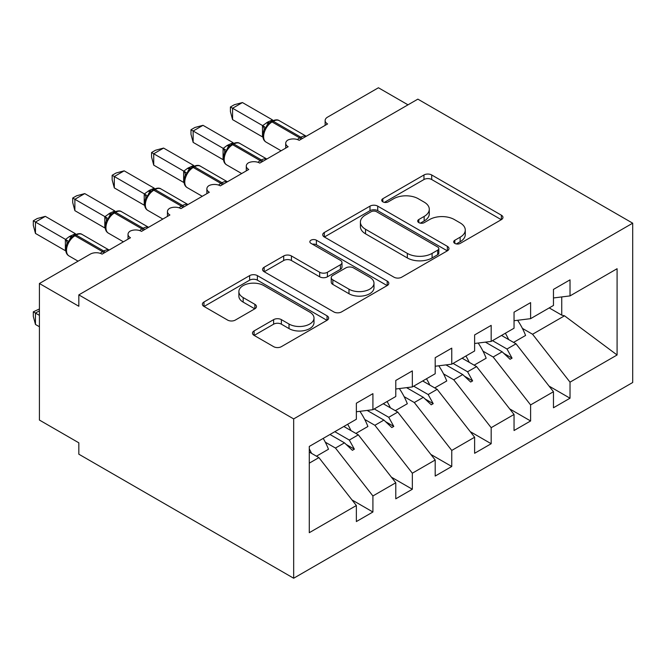 <?xml version="1.0" encoding="UTF-8"?>
<svg xmlns="http://www.w3.org/2000/svg" width="666" height="666" viewBox="0 0 666 666"><rect width="100%" height="100%" fill="white"/><g stroke="black" fill="none" stroke-linecap="round" stroke-linejoin="round"><path stroke-width="1" d="M454.82 243.39A3.829 2.214 0 0 0 460.239 243.39L501.356 219.655A5.47 3.163 0 0 0 502.955 217.424A5.47 3.163 0 0 0 501.356 215.185L431.701 174.975A5.47 3.163 0 0 0 423.967 174.975L382.85 198.709A3.829 2.214 0 0 0 381.726 200.275A3.829 2.214 0 0 0 382.85 201.84A3.829 2.214 0 0 0 388.27 201.84L393.589 198.768A17.507 10.107 0 0 1 418.356 198.768L424.159 202.114A17.507 10.107 0 0 1 429.287 209.266A17.507 10.107 0 0 1 424.159 216.417L418.839 219.489A3.829 2.214 0 0 0 417.715 221.054A3.829 2.214 0 0 0 418.839 222.619A3.829 2.214 0 0 0 424.25 222.619L429.578 219.547A17.507 10.107 0 0 1 454.337 219.547L460.148 222.894A17.507 10.107 0 0 1 465.276 230.045A17.507 10.107 0 0 1 460.148 237.196L454.82 240.268A3.829 2.214 0 0 0 453.704 241.825A3.829 2.214 0 0 0 454.82 243.39L454.82 240.268M254.096 330.91A5.47 3.163 0 0 0 252.489 333.142A5.47 3.163 0 0 0 254.096 335.381L273.634 346.661A5.47 3.163 0 0 0 281.377 346.661L327.031 320.296A5.47 3.163 0 0 0 328.638 318.065A5.47 3.163 0 0 0 327.031 315.826L257.384 275.616A5.47 3.163 0 0 0 249.642 275.616L203.987 301.981A5.47 3.163 0 0 0 202.381 304.212A5.47 3.163 0 0 0 203.987 306.443L227.589 320.071A5.47 3.163 0 0 0 235.331 320.071L254.87 308.791A5.47 3.163 0 0 0 256.468 306.56A5.47 3.163 0 0 0 254.87 304.32L243.165 297.569A14.635 8.45 0 0 1 238.878 291.591A14.635 8.45 0 0 1 247.91 283.783A14.635 8.45 0 0 1 263.861 285.614L309.715 312.088A14.635 8.45 0 0 1 314.002 318.065A14.635 8.45 0 0 1 304.97 325.874A14.635 8.45 0 0 1 289.019 324.042L281.377 319.63A5.47 3.163 0 0 0 273.634 319.63L254.096 330.91L254.096 335.381M632.7 223.185L293.673 418.914L293.673 578.238L632.7 382.5L632.7 223.185L417.857 99.142L78.829 294.88L78.829 306.26L39.411 283.5L90.26 254.137A8.367 4.829 180 0 1 102.089 254.137L130.469 237.745A8.367 4.829 0 0 1 128.022 234.332A8.367 4.829 0 0 1 130.086 231.16A8.367 4.829 180 0 1 141.508 231.377L169.897 214.993A8.367 4.829 0 0 1 167.441 211.58A8.367 4.829 0 0 1 169.514 208.4A8.367 4.829 180 0 1 180.927 208.616L209.315 192.233A8.367 4.829 0 0 1 206.868 188.819A8.367 4.829 0 0 1 208.933 185.639A8.367 4.829 180 0 1 220.354 185.856L248.734 169.472A8.367 4.829 0 0 1 246.287 166.059A8.367 4.829 0 0 1 248.351 162.879A8.367 4.829 180 0 1 259.773 163.095L288.153 146.711A8.367 4.829 0 0 1 285.706 143.298A8.367 4.829 0 0 1 287.779 140.118A8.367 4.829 180 0 1 299.192 140.335L327.58 123.951A8.367 4.829 0 0 1 325.133 120.538A8.367 4.829 0 0 1 327.58 117.124L378.43 87.762L408 104.837M293.673 418.914L78.829 294.88M393.972 277.181A5.47 3.163 0 0 0 401.715 277.181L447.377 250.816A5.47 3.163 0 0 0 448.976 248.585A5.47 3.163 0 0 0 447.377 246.353L377.722 206.135A5.47 3.163 0 0 0 369.988 206.135L324.325 232.501A5.47 3.163 0 0 0 322.719 234.732A5.47 3.163 0 0 0 324.325 236.971L393.972 277.181M312.504 244.222A3.829 2.214 0 0 1 316.392 244.763L316.392 240.21L387.204 281.094A5.47 3.163 0 0 1 388.811 283.325A5.47 3.163 0 0 1 387.204 285.556L341.541 311.921A5.47 3.163 0 0 1 333.808 311.921L264.152 271.711L264.152 267.241A5.47 3.163 0 0 0 262.554 269.472A5.47 3.163 0 0 0 264.152 271.711M264.152 267.241L283.699 255.96A5.47 3.163 0 0 1 291.433 255.96L319.68 272.269A5.47 3.163 0 0 0 327.422 272.269L340.384 264.785A5.47 3.163 0 0 0 341.983 262.546A5.47 3.163 0 0 0 340.384 260.314L310.972 243.34A3.829 2.214 0 0 1 309.856 241.775A3.829 2.214 0 0 1 312.221 239.727A3.829 2.214 0 0 1 316.392 240.21M309.282 463.161L318.906 457.609L356.36 505.519L309.282 532.692L309.282 446.436L356.36 419.255L356.36 403.213L372.91 393.656L372.91 409.698L356.36 411.763M351.981 499.916L372.91 512.004L372.91 495.962L395.779 482.758L358.325 434.848L343.839 426.481M325.299 442.182L335.464 448.052L372.91 495.962M372.91 409.698L395.779 396.503L395.779 380.452L412.337 370.895L412.337 386.938L395.779 389.002M391.4 477.164L412.337 489.244L412.337 473.201L435.198 459.998L397.752 412.088L383.258 403.729M364.718 419.422L374.883 425.291L412.337 473.201M412.337 386.938L435.198 373.743L435.198 357.692L451.756 348.135L451.756 364.177L435.198 366.242M430.819 454.403L451.756 466.483L451.756 450.441L474.617 437.237L437.171 389.327L422.685 380.969M404.145 396.661L414.302 402.53L451.756 450.441M451.756 364.177L474.617 350.982L474.617 334.931L491.175 325.374L491.175 341.417L474.617 343.481M470.246 431.643L491.175 443.731L491.175 427.68L514.044 414.477L476.59 366.575L462.104 358.208M443.564 373.901L453.729 379.77L491.175 427.68M491.175 341.417L514.044 328.221L514.044 312.171L530.602 302.614L530.602 318.664L514.044 320.721M509.665 408.882L530.602 420.97L530.602 404.92L553.463 391.725L553.463 407.767L570.021 398.21L570.021 382.159L617.091 354.986L564.51 315.809L561.738 315.135L561.738 296.936M482.983 351.14L493.148 357.009L530.602 404.92M530.602 318.664L553.463 305.461L553.463 289.41L570.021 279.853L570.021 295.904L553.463 297.96M549.084 386.122L570.021 398.21M522.41 328.388L532.567 334.249L570.021 382.159M39.411 283.5L39.411 420.055L78.829 442.815L78.829 454.195L293.673 578.238M318.906 457.609L309.282 452.056M372.91 512.004L356.36 521.561L356.36 505.519M412.337 489.244L395.779 498.809L395.779 482.758M451.756 466.483L435.198 476.048L435.198 459.998M491.175 443.731L474.617 453.288L474.617 437.237M530.602 420.97L514.044 430.527L514.044 414.477M570.021 295.904L617.091 268.723L617.091 354.986M334.823 431.685L349.317 440.051L358.325 434.848M335.464 448.052L344.472 442.848L352.397 450.316L354.362 449.175L349.317 440.051M329.986 434.482L344.472 442.848M374.25 408.932L388.736 417.291L397.752 412.088M374.883 425.291L383.899 420.088L391.816 427.555L393.789 426.415L388.736 417.291M367.149 410.414L383.899 420.088M413.669 386.172L428.155 394.53L437.171 389.327M414.302 402.53L423.318 397.327L431.235 404.795L433.208 403.654L428.155 394.53M406.568 387.662L423.318 397.327M453.088 363.411L467.582 371.778L476.59 366.575M453.729 379.77L462.737 374.567L470.662 382.034L472.627 380.902L467.582 371.778M445.987 364.901L462.737 374.567M492.515 340.651L507.001 349.017L516.017 343.814L501.523 335.448M493.148 357.009L502.164 351.806L510.081 359.274L512.054 358.142L507.001 349.017M485.414 342.141L502.164 351.806M516.017 343.814L553.463 391.725M532.567 334.249L564.51 315.809M549.225 307.908L561.738 315.135M503.854 353.405L512.054 358.142M464.435 376.165L472.627 380.902M425.008 398.926L433.208 403.654M385.589 421.686L393.789 426.415M346.17 444.447L354.362 449.175M456.352 243.931L460.148 241.741A17.507 10.107 0 0 0 465.276 234.599L465.276 230.045M429.287 209.266L429.287 213.819A17.507 10.107 0 0 1 424.159 220.97L420.371 223.152M501.282 219.697L431.701 179.529A5.47 3.163 0 0 0 423.967 179.529L384.382 202.381M447.302 250.866L377.722 210.689A5.47 3.163 0 0 0 369.988 210.689L324.4 237.013M437.704 250.15A3.829 2.214 0 0 0 438.819 248.585A3.829 2.214 0 0 0 437.704 247.019L376.565 211.721A3.829 2.214 0 0 0 371.145 211.721L365.534 214.96A17.507 10.107 0 0 0 360.406 222.111A17.507 10.107 0 0 0 365.534 229.262L407.326 253.388A17.507 10.107 0 0 0 432.092 253.388L437.704 250.15L437.704 254.703A3.829 2.214 0 0 0 438.819 253.138L438.819 248.585M360.406 222.111L360.406 226.665A17.507 10.107 0 0 0 365.534 233.816L365.534 229.262M437.704 254.703L432.092 257.942A17.507 10.107 0 0 1 407.326 257.942L365.534 233.816M264.227 271.753L283.699 260.506L283.699 255.96M341.983 262.546L341.983 267.099A5.47 3.163 0 0 1 340.384 269.33L327.422 276.815A5.47 3.163 0 0 1 319.68 276.815L291.433 260.506A5.47 3.163 0 0 0 283.699 260.506M316.392 244.763L387.129 285.597M348.992 289.186A14.635 8.45 0 0 0 364.943 291.017A14.635 8.45 0 0 0 373.984 283.216A14.635 8.45 0 0 0 369.697 277.239L353.538 267.907A5.47 3.163 0 0 0 345.804 267.907L332.842 275.391A5.47 3.163 0 0 0 331.235 277.63A5.47 3.163 0 0 0 332.842 279.862L348.992 289.186L348.992 293.739A14.635 8.45 0 0 0 364.943 295.571A14.635 8.45 0 0 0 373.984 287.762L373.984 283.216M331.235 277.63L331.235 282.176A5.47 3.163 0 0 0 332.842 284.415L332.842 279.862M348.992 293.739L332.842 284.415M314.002 318.065L314.002 322.619A14.635 8.45 0 0 1 304.97 330.428A14.635 8.45 0 0 1 289.019 328.588L281.377 324.175A5.47 3.163 0 0 0 273.634 324.175L254.171 335.423M238.878 291.591L238.878 296.145A14.635 8.45 0 0 0 243.165 302.123L243.165 297.569M254.795 308.833L243.165 302.123M326.964 320.338L257.384 280.17A5.47 3.163 0 0 0 249.642 280.17L204.054 306.485M232.576 119.63L230.411 111.547L230.411 106.993L232.576 108.25L242.432 102.556L272.527 119.93L267.607 122.103L262.662 125.624L232.576 108.25L232.576 119.63L262.487 136.896L262.487 125.516M271.878 121.137C275.241 119.605 277.705 119.455 279.27 120.679A11.988 6.918 120 0 0 273.276 121.279A2.789 1.607 -120 0 0 271.878 121.137L267.174 124.767L265.942 127.739L263.986 129.912C262.004 136.064 262.704 140.135 266.1 142.124L281.102 150.782M265.942 127.739L262.662 125.624M230.411 106.993L234.349 104.72L242.432 102.556M505.344 333.241A44.597 25.749 60 0 1 508.666 339.568M517.607 320.279A44.597 25.749 60 0 1 525.582 335.456L513.561 342.399M501.998 335.173A37.912 21.886 60 0 1 502.472 335.997M465.925 356.002A44.597 25.749 60 0 1 469.247 362.329M478.18 343.04A44.597 25.749 60 0 1 486.163 358.216L474.142 365.159M462.579 357.933A37.912 21.886 60 0 1 463.053 358.758M426.498 378.763A44.597 25.749 60 0 1 429.828 385.09M438.761 365.8A44.597 25.749 60 0 1 446.744 380.977L434.715 387.912M423.16 380.694A37.912 21.886 60 0 1 423.634 381.518M387.079 401.523A44.597 25.749 60 0 1 390.409 407.85M399.342 388.561A44.597 25.749 60 0 1 407.317 403.738L395.296 410.672M383.733 403.454A37.912 21.886 60 0 1 384.207 404.27M347.66 424.284A44.597 25.749 60 0 1 350.982 430.611M359.915 411.322A44.597 25.749 60 0 1 367.898 426.49L355.877 433.433M344.314 426.215A37.912 21.886 60 0 1 344.788 427.031M193.148 142.382L190.984 134.307L190.984 129.753L193.148 131.011L203.005 125.316L233.1 142.691L226.998 145.538L223.243 148.385L193.148 131.011L193.148 142.382L223.068 159.657L223.068 148.277M232.459 143.898C235.822 142.366 238.278 142.216 239.843 143.44A11.988 6.918 120 0 0 233.858 144.039A2.789 1.607 -120 0 0 232.459 143.898L227.755 147.527L226.523 150.499L224.567 152.672C222.586 158.824 223.285 162.895 226.681 164.885L241.675 173.543M226.523 150.499L223.243 148.385M190.984 129.753L194.922 127.481L203.005 125.316M153.729 165.143L151.565 157.059L151.565 152.514L153.729 153.763L163.586 148.077L193.681 165.451L187.579 168.298L183.824 171.145L153.729 153.763L153.729 165.143L183.649 182.417L183.649 171.037M193.04 166.658C196.395 165.126 198.859 164.977 200.424 166.2A11.988 6.918 120 0 0 194.43 166.8A2.789 1.607 -120 0 0 193.04 166.658L188.328 170.288L187.096 173.26L185.148 175.433C183.158 181.585 183.866 185.656 187.254 187.645L202.256 196.304M187.096 173.26L183.824 171.145M151.565 152.514L155.503 150.241L163.586 148.077M114.311 187.904L112.146 179.82L112.146 175.275L114.311 176.523L124.167 170.837L154.262 188.212L149.342 190.376L144.397 193.906L114.311 176.523L114.311 187.904L144.222 205.178L144.222 193.798M153.621 189.419C156.976 187.887 159.44 187.737 161.006 188.961A11.988 6.918 120 0 0 155.011 189.552A2.789 1.607 -120 0 0 153.621 189.419L148.909 193.048L147.677 196.02L145.721 198.193C143.739 204.345 144.439 208.416 147.835 210.406L162.837 219.064M147.677 196.02L144.397 193.906M112.146 175.275L116.084 173.002L124.167 170.837M74.883 210.664L72.719 202.581L72.719 198.035L74.883 199.284L84.74 193.598L114.843 210.972L109.915 213.137L104.978 216.658L74.883 199.284L74.883 210.664L104.803 227.939L104.803 216.558M114.194 212.179C117.557 210.647 120.013 210.489 121.587 211.721A11.988 6.918 120 0 0 115.593 212.312A2.789 1.607 -120 0 0 114.194 212.179L109.49 215.809L108.258 218.781L106.302 220.954C104.321 227.106 105.02 231.177 108.416 233.167L123.41 241.825M108.258 218.781L104.978 216.658M72.719 198.035L76.657 195.762L84.74 193.598M39.411 310.814L35.465 313.087L39.411 315.359M35.465 324.467L33.3 316.383L33.3 311.838L35.465 313.087L35.465 324.467L39.411 326.74M33.3 311.838L39.411 308.982M309.282 448.884A44.597 25.749 60 0 1 311.563 453.371M323.218 438.395A44.597 25.749 60 0 1 328.48 449.25L316.458 456.193M35.465 233.425L33.3 225.341L33.3 220.796L35.465 222.044L45.321 216.358L75.416 233.724L69.314 236.58L65.559 239.419L35.465 222.044L35.465 233.425L65.385 250.699L65.385 239.319M74.775 234.94C78.13 233.408 80.594 233.25 82.159 234.482A11.988 6.918 120 0 0 76.165 235.073A2.789 1.607 -120 0 0 74.775 234.94L70.072 238.57L68.831 241.542L66.883 243.714C64.893 249.867 65.601 253.937 68.989 255.927L78.08 261.172M68.831 241.542L65.559 239.419M33.3 220.796L37.238 218.523L45.321 216.358M460.148 241.741L460.148 237.196M418.839 222.619L418.839 219.489M424.159 220.97L424.159 216.417M382.85 201.84L382.85 198.709M423.967 179.529L423.967 174.975M431.701 179.529L431.701 174.975M501.356 219.655L501.356 215.185M324.325 236.971L324.325 232.501M369.988 210.689L369.988 206.135M377.722 210.689L377.722 206.135M447.377 250.816L447.377 246.353M407.326 257.942L407.326 253.388M432.092 257.942L432.092 253.388M291.433 260.506L291.433 255.96M319.68 276.815L319.68 272.269M327.422 276.815L327.422 272.269M340.384 269.33L340.384 264.785M387.204 285.556L387.204 281.094M273.634 324.175L273.634 319.63M281.377 324.175L281.377 319.63M289.019 328.588L289.019 324.042M254.87 308.791L254.87 304.32M203.987 306.443L203.987 301.981M249.642 280.17L249.642 275.616M257.384 280.17L257.384 275.616M327.031 320.296L327.031 315.826M302.214 138.595A2.789 1.607 -120 0 0 300.874 137.213A11.988 6.918 -60 0 1 306.185 136.305M297.419 139.56A11.988 6.918 -60 0 1 299.692 137.895L300.874 137.213L273.276 121.279L272.094 121.961A11.988 6.918 120 0 0 263.619 136.638A11.988 6.918 120 0 0 266.1 142.124M270.696 121.82A2.789 1.607 60 0 1 272.094 121.961L299.692 137.895A2.789 1.607 60 0 1 301.032 139.277M269.405 122.686A6.136 3.538 60 0 1 267.607 122.103M268.573 123.36A6.136 3.538 60 0 1 266.425 122.785M263.977 129.953A6.136 4.446 18 0 0 262.462 125.599M262.895 136.905A6.136 2.306 -13.3 0 0 262.462 136.796M262.795 161.355A2.789 1.607 -120 0 0 261.447 159.965A11.988 6.918 -60 0 1 266.766 159.066M258 162.313A11.988 6.918 -60 0 1 260.264 160.648L261.447 159.965L233.858 144.039L232.675 144.722A11.988 6.918 120 0 0 224.192 159.399A11.988 6.918 120 0 0 226.681 164.885M231.277 144.58A2.789 1.607 60 0 1 232.675 144.722L260.264 160.648A2.789 1.607 60 0 1 261.613 162.038M229.978 145.446A6.136 3.538 60 0 1 228.18 144.855M229.154 146.12A6.136 3.538 60 0 1 226.998 145.538M224.55 152.714A6.136 4.446 18 0 0 223.043 148.36M223.468 159.665A6.136 2.306 -13.3 0 0 223.043 159.549M223.368 184.116A2.789 1.607 -120 0 0 222.028 182.725A11.988 6.918 -60 0 1 227.339 181.826M218.581 185.073A11.988 6.918 -60 0 1 220.846 183.408L222.028 182.725L194.43 166.8L193.248 167.482A11.988 6.918 120 0 0 184.773 182.159A11.988 6.918 120 0 0 187.254 187.645M191.858 167.341A2.789 1.607 60 0 1 193.248 167.482L220.846 183.408A2.789 1.607 60 0 1 222.186 184.798M190.559 168.207A6.136 3.538 60 0 1 188.761 167.616M189.735 168.881A6.136 3.538 60 0 1 187.579 168.298M185.131 175.474A6.136 4.446 18 0 0 183.625 171.112M184.049 182.426A6.136 2.306 -13.3 0 0 183.625 182.309M183.949 206.876A2.789 1.607 -120 0 0 182.609 205.486A11.988 6.918 -60 0 1 187.92 204.579M179.154 207.834A11.988 6.918 -60 0 1 181.427 206.169L182.609 205.486L155.011 189.552L153.829 190.235A11.988 6.918 120 0 0 145.355 204.92A11.988 6.918 120 0 0 147.835 210.406M152.439 190.101A2.789 1.607 60 0 1 153.829 190.235L181.427 206.169A2.789 1.607 60 0 1 182.767 207.559M151.14 190.967A6.136 3.538 60 0 1 149.342 190.376M150.308 191.642A6.136 3.538 60 0 1 148.16 191.059M145.712 198.227A6.136 4.446 18 0 0 144.197 193.873M144.63 205.186A6.136 2.306 -13.3 0 0 144.197 205.07M144.53 229.637A2.789 1.607 -120 0 0 143.182 228.247A11.988 6.918 -60 0 1 148.501 227.339M139.735 230.594A11.988 6.918 -60 0 1 142 228.929L143.182 228.247L115.593 212.312L114.41 212.995A11.988 6.918 120 0 0 105.936 227.68A11.988 6.918 120 0 0 108.416 233.167M113.012 212.862A2.789 1.607 60 0 1 114.41 212.995L142 228.929A2.789 1.607 60 0 1 143.348 230.319M111.713 213.728A6.136 3.538 60 0 1 109.915 213.137M110.889 214.402A6.136 3.538 60 0 1 108.733 213.819M106.285 220.987A6.136 4.446 18 0 0 104.778 216.633M105.203 227.947A6.136 2.306 -13.3 0 0 104.778 227.83M105.103 252.397A2.789 1.607 -120 0 0 103.763 251.007A11.988 6.918 -60 0 1 109.074 250.1M100.316 253.355A11.988 6.918 -60 0 1 102.581 251.69L103.763 251.007L76.165 235.073L74.983 235.756A11.988 6.918 120 0 0 66.508 250.441A11.988 6.918 120 0 0 68.989 255.927M73.593 235.622A2.789 1.607 60 0 1 74.983 235.756L102.581 251.69A2.789 1.607 60 0 1 103.921 253.08M72.294 236.488A6.136 3.538 60 0 1 70.496 235.897M71.47 237.163A6.136 3.538 60 0 1 69.314 236.58M66.866 243.748A6.136 4.446 18 0 0 65.36 239.394M65.784 250.699A6.136 2.306 -13.3 0 0 65.36 250.591M325.133 125.366L325.133 120.538M285.706 148.127L285.706 143.298M246.287 170.887L246.287 166.059M206.868 193.648L206.868 188.819M167.441 216.4L167.441 211.58M128.022 239.161L128.022 234.332M279.27 120.679L306.252 136.264M239.843 143.44L266.833 159.024M200.424 166.2L227.414 181.785M161.006 188.961L187.987 204.545M121.587 211.721L148.568 227.297M82.159 234.482L109.149 250.058"/></g></svg>
